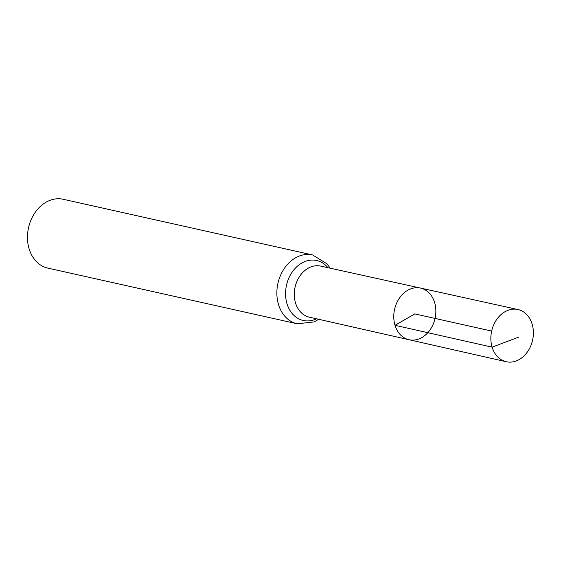 <?xml version="1.0" encoding="UTF-8"?>
<svg xmlns="http://www.w3.org/2000/svg" width="561" height="561" viewBox="0 0 561 561"><rect width="100%" height="100%" fill="white"/><g stroke="black" fill="none" stroke-linecap="round" stroke-linejoin="round"><path stroke-width="0.84" d="M420.526 288.074L320.738 266.103A26.164 20.505 102.6 0 0 299.862 276.04A26.164 20.505 102.6 0 0 295.507 302.912A26.164 20.505 102.6 0 0 309.335 317.168L408.997 339.721A26.458 20.736 -77.4 0 1 395.007 325.31A26.458 20.736 -77.4 0 1 399.418 298.129A26.458 20.736 -77.4 0 1 420.526 288.074A26.458 20.736 -77.4 0 1 435.041 318.424A26.458 20.736 -77.4 0 1 408.997 339.721A26.458 20.736 -77.4 0 1 395.007 325.31A26.458 20.736 -77.4 0 1 399.418 298.129A26.458 20.736 -77.4 0 1 420.526 288.074L517.901 309.518A26.746 20.96 -77.4 0 1 532.13 324.111A26.746 20.96 -77.4 0 1 527.642 351.635A26.746 20.96 -77.4 0 1 506.239 361.726A26.746 20.96 -77.4 0 1 492.102 347.161A26.746 20.96 -77.4 0 1 496.555 319.686A26.746 20.96 -77.4 0 1 517.901 309.518M330.163 268.179L327.161 263.929L312.589 254.946L63.211 199.274A35.273 27.643 102.6 0 0 35.027 212.626A35.273 27.643 102.6 0 0 29.13 248.888A35.273 27.643 102.6 0 0 47.839 268.116L297.218 323.795L314.104 321.916L318.746 319.3M491.66 331.067L414.803 313.908L395.007 325.31L492.102 347.161L518.722 337.112M312.589 254.946A35.273 27.643 102.6 0 0 284.406 268.305A35.273 27.643 102.6 0 0 278.515 304.567A35.273 27.643 102.6 0 0 297.218 323.795M327.975 267.695A30.715 24.074 102.6 0 0 297.337 266.251A30.715 24.074 102.6 0 0 287.001 303.739A30.715 24.074 102.6 0 0 316.565 318.802M408.997 339.721L506.239 361.726"/></g></svg>
